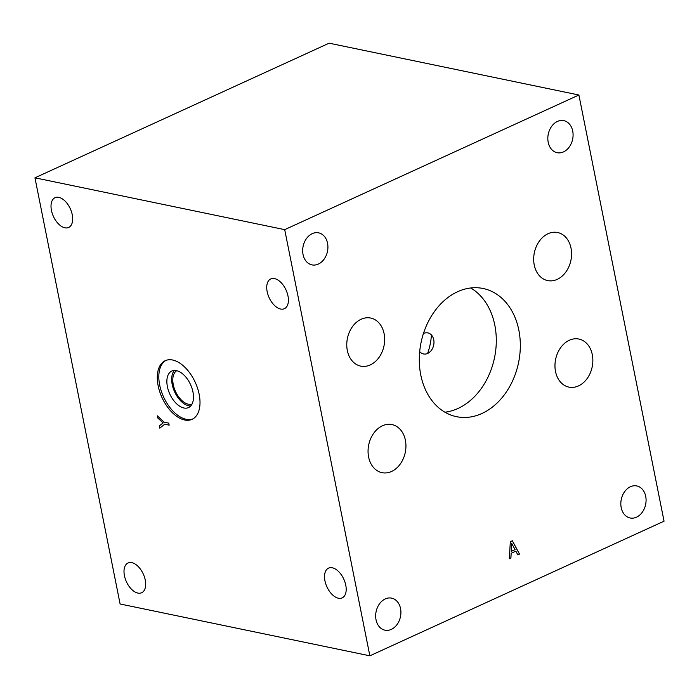 <?xml version="1.0" encoding="UTF-8"?>
<svg xmlns="http://www.w3.org/2000/svg" width="699" height="699" viewBox="0 0 699 699"><rect width="100%" height="100%" fill="white"/><g stroke="black" fill="none" stroke-linecap="round" stroke-linejoin="round"><path stroke-width="1.05" d="M578.894 95.012L664.05 521.183L369.858 655.819L284.703 229.648L578.894 95.012L329.142 43.181L34.95 177.817L284.703 229.648M511.729 543.315L511.205 551.336L511.659 543.306L515.058 549.615L511.275 551.345M510.908 558.047L509.256 558.798L510.349 541.69L512.358 540.773L519.532 554.097L517.81 554.884L515.845 551.135L511.17 553.285L510.908 558.047L509.265 558.754M511.17 553.285L510.847 558.029M515.845 551.135L511.109 553.267M519.532 554.097L517.793 554.849M512.306 540.79L519.462 554.089M420.781 375.022A65.461 49.778 -78.3 0 1 483.114 288.495A65.461 49.778 -78.3 0 1 518.841 330.146A65.461 49.778 -78.3 0 1 456.508 416.674A65.461 49.778 -78.3 0 1 420.781 375.022M534.237 264.956A24.544 18.663 -78.3 0 1 557.61 232.514A24.544 18.663 -78.3 0 1 571.013 248.128A24.544 18.663 -78.3 0 1 547.632 280.579A24.544 18.663 -78.3 0 1 534.237 264.956M368.618 457.041A24.544 18.663 -78.3 0 1 391.99 424.59A24.544 18.663 -78.3 0 1 405.385 440.213A24.544 18.663 -78.3 0 1 382.012 472.664A24.544 18.663 -78.3 0 1 368.618 457.041M555.522 371.501A24.544 18.663 -78.3 0 1 578.903 339.05A24.544 18.663 -78.3 0 1 592.298 354.673A24.544 18.663 -78.3 0 1 568.925 387.124A24.544 18.663 -78.3 0 1 555.522 371.501M347.324 350.496A24.544 18.663 -78.3 0 1 370.697 318.045A24.544 18.663 -78.3 0 1 384.101 333.668A24.544 18.663 -78.3 0 1 360.728 366.119A24.544 18.663 -78.3 0 1 347.324 350.496M303.043 254.48A16.365 12.442 -78.3 0 1 318.622 232.846A16.365 12.442 -78.3 0 1 327.551 243.261A16.365 12.442 -78.3 0 1 311.972 264.886A16.365 12.442 -78.3 0 1 303.043 254.48M376.036 619.768A16.365 12.442 -78.3 0 1 391.615 598.134A16.365 12.442 -78.3 0 1 400.544 608.549A16.365 12.442 -78.3 0 1 384.966 630.183A16.365 12.442 -78.3 0 1 376.036 619.768M621.193 507.57A16.365 12.442 -78.3 0 1 636.78 485.945A16.365 12.442 -78.3 0 1 645.71 496.351A16.365 12.442 -78.3 0 1 630.122 517.985A16.365 12.442 -78.3 0 1 621.193 507.57M548.199 142.281A16.365 12.442 -78.3 0 1 563.787 120.647A16.365 12.442 -78.3 0 1 572.717 131.062A16.365 12.442 -78.3 0 1 557.129 152.697A16.365 12.442 -78.3 0 1 548.199 142.281M157.747 417.976L157.319 415.826L164.151 422.179L168.756 423.131L169.158 425.158L164.693 424.232L159.783 428.137L159.328 425.892L163.129 422.921L157.747 417.976L157.424 415.922M163.129 422.921L157.825 417.941M159.328 425.892L163.208 422.886M159.853 428.076L159.407 425.857M164.693 424.232L169.149 425.097M369.858 655.819L120.106 603.988L34.95 177.817M444.905 412.209A65.461 49.778 101.7 0 0 494.813 325.157A65.461 49.778 101.7 0 0 470.689 287.979M419.688 351.58A10.747 8.17 101.7 0 0 429.684 352.147A10.747 8.17 101.7 0 0 433.738 339.749A10.747 8.17 101.7 0 0 423.428 333.563M192.024 404.074A18.392 10.424 65.4 0 1 188.398 404.214A18.392 10.424 65.4 0 1 174.357 388.618A18.392 10.424 65.4 0 1 176.751 370.688M166.013 360.369A32.241 18.279 -114.6 0 0 161.478 391.711A32.241 18.279 -114.6 0 0 186.161 419.295A32.241 18.279 -114.6 0 0 192.81 418.937M183.907 407.998A20.096 11.394 -114.6 0 0 188.538 407.578A20.096 11.394 -114.6 0 0 190.53 384.564A20.096 11.394 -114.6 0 0 171.814 371.038A20.096 11.394 -114.6 0 0 168.372 390.374A20.096 11.394 -114.6 0 0 183.907 407.998M184.641 419.985A32.241 18.279 65.4 0 1 159.722 391.711A32.241 18.279 65.4 0 1 165.235 360.693A32.241 18.279 65.4 0 1 172.662 360.02A32.241 18.279 65.4 0 1 197.581 388.294A32.241 18.279 65.4 0 1 192.068 419.321A32.241 18.279 65.4 0 1 184.641 419.985M174.444 370.435A20.096 11.394 -114.6 0 0 173.981 390.365A20.096 11.394 -114.6 0 0 188.713 405.804A20.096 11.394 -114.6 0 0 190.713 405.988M64.885 227.795A16.365 9.279 65.4 0 1 52.242 213.44A16.365 9.279 65.4 0 1 55.038 197.695A16.365 9.279 65.4 0 1 58.803 197.354A16.365 9.279 65.4 0 1 71.455 211.71A16.365 9.279 65.4 0 1 68.659 227.455A16.365 9.279 65.4 0 1 64.885 227.795M338.403 598.23A16.365 9.279 65.4 0 1 325.751 583.875A16.365 9.279 65.4 0 1 328.547 568.13A16.365 9.279 65.4 0 1 332.313 567.789A16.365 9.279 65.4 0 1 344.965 582.145A16.365 9.279 65.4 0 1 342.169 597.89A16.365 9.279 65.4 0 1 338.403 598.23M137.878 593.084A16.365 9.279 65.4 0 1 125.235 578.737A16.365 9.279 65.4 0 1 128.031 562.983A16.365 9.279 65.4 0 1 131.796 562.643A16.365 9.279 65.4 0 1 144.448 576.998A16.365 9.279 65.4 0 1 141.644 592.752A16.365 9.279 65.4 0 1 137.878 593.084M280.614 309.037A16.365 9.279 65.4 0 1 267.962 294.69A16.365 9.279 65.4 0 1 270.766 278.936A16.365 9.279 65.4 0 1 274.532 278.595A16.365 9.279 65.4 0 1 287.184 292.951A16.365 9.279 65.4 0 1 284.379 308.696A16.365 9.279 65.4 0 1 280.614 309.037M427.587 353.467A51.123 38.873 101.7 0 0 431.423 334.97"/></g></svg>
